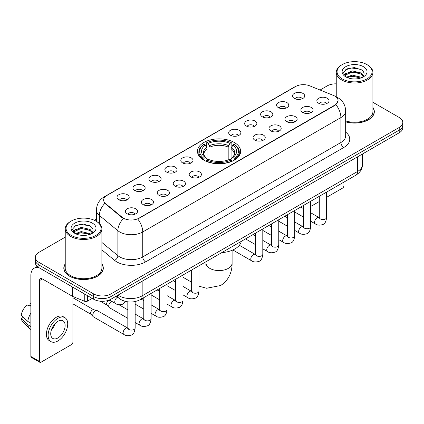 <?xml version="1.0" encoding="UTF-8"?>
<svg xmlns="http://www.w3.org/2000/svg" width="424" height="424" viewBox="0 0 424 424"><rect width="100%" height="100%" fill="white"/><g stroke="black" fill="none" stroke-linecap="round" stroke-linejoin="round"><path stroke-width="0.64" d="M234.334 142.512A21.587 12.466 0 0 0 210.808 139.809A21.587 12.466 0 0 0 197.483 151.32A21.587 12.466 0 0 0 203.806 160.134A21.587 12.466 0 0 0 227.328 162.837A21.587 12.466 0 0 0 240.657 151.32A21.587 12.466 0 0 0 234.334 142.512M278.34 107.622A6.111 3.53 180 0 1 277.132 106.625A6.111 3.53 180 0 1 279.151 102.242A6.111 3.53 180 0 1 286.984 102.635A6.111 3.53 180 0 1 288.193 106.625A6.111 3.53 180 0 1 278.34 107.622M286.237 107.988A3.668 2.115 0 0 0 285.257 106.959A3.668 2.115 0 0 0 281.642 106.424A3.668 2.115 0 0 0 279.087 107.988M262.387 116.833A6.111 3.53 180 0 1 261.173 115.837A6.111 3.53 180 0 1 263.198 111.454A6.111 3.53 180 0 1 271.026 111.846A6.111 3.53 180 0 1 272.24 115.837A6.111 3.53 180 0 1 262.387 116.833M270.284 117.204A3.668 2.115 0 0 0 269.298 116.171A3.668 2.115 0 0 0 265.689 115.635A3.668 2.115 0 0 0 263.129 117.204M246.429 126.05A6.111 3.53 180 0 1 245.22 125.048A6.111 3.53 180 0 1 247.24 120.665A6.111 3.53 180 0 1 255.073 121.057A6.111 3.53 180 0 1 256.281 125.048A6.111 3.53 180 0 1 246.429 126.05M254.326 126.416A3.668 2.115 0 0 0 253.34 125.382A3.668 2.115 0 0 0 249.731 124.847A3.668 2.115 0 0 0 247.176 126.416M230.476 135.261A6.111 3.53 180 0 1 229.262 134.26A6.111 3.53 180 0 1 231.287 129.877A6.111 3.53 180 0 1 239.115 130.274A6.111 3.53 180 0 1 240.329 134.26A6.111 3.53 180 0 1 230.476 135.261M238.373 135.627A3.668 2.115 0 0 0 237.387 134.594A3.668 2.115 0 0 0 233.778 134.058A3.668 2.115 0 0 0 231.218 135.627M182.606 162.896A6.111 3.53 180 0 1 181.393 161.899A6.111 3.53 180 0 1 183.417 157.516A6.111 3.53 180 0 1 191.245 157.908A6.111 3.53 180 0 1 192.459 161.899A6.111 3.53 180 0 1 182.606 162.896M190.503 163.261A3.668 2.115 0 0 0 189.517 162.233A3.668 2.115 0 0 0 185.908 161.692A3.668 2.115 0 0 0 183.348 163.261M166.653 172.107A6.111 3.53 180 0 1 165.44 171.111A6.111 3.53 180 0 1 167.464 166.727A6.111 3.53 180 0 1 175.292 167.12A6.111 3.53 180 0 1 176.506 171.111A6.111 3.53 180 0 1 166.653 172.107M174.545 172.473A3.668 2.115 0 0 0 173.564 171.444A3.668 2.115 0 0 0 169.95 170.909A3.668 2.115 0 0 0 167.395 172.473M150.695 181.318A6.111 3.53 180 0 1 149.481 180.322A6.111 3.53 180 0 1 151.506 175.939A6.111 3.53 180 0 1 159.334 176.331A6.111 3.53 180 0 1 160.548 180.322A6.111 3.53 180 0 1 150.695 181.318M158.592 181.684A3.668 2.115 0 0 0 157.606 180.656A3.668 2.115 0 0 0 153.997 180.121A3.668 2.115 0 0 0 151.437 181.684M134.737 190.53A6.111 3.53 180 0 1 133.528 189.533A6.111 3.53 180 0 1 135.553 185.15A6.111 3.53 180 0 1 143.381 185.542A6.111 3.53 180 0 1 144.589 189.533A6.111 3.53 180 0 1 134.737 190.53M142.634 190.901A3.668 2.115 0 0 0 141.653 189.867A3.668 2.115 0 0 0 138.038 189.332A3.668 2.115 0 0 0 135.484 190.901M118.784 199.746A6.111 3.53 180 0 1 117.57 198.745A6.111 3.53 180 0 1 119.595 194.362A6.111 3.53 180 0 1 127.423 194.754A6.111 3.53 180 0 1 128.636 198.745A6.111 3.53 180 0 1 118.784 199.746M126.681 200.112A3.668 2.115 0 0 0 125.695 199.079A3.668 2.115 0 0 0 122.085 198.543A3.668 2.115 0 0 0 119.526 200.112M294.298 98.41A6.111 3.53 180 0 1 293.085 97.414A6.111 3.53 180 0 1 295.109 93.031A6.111 3.53 180 0 1 302.937 93.423A6.111 3.53 180 0 1 304.151 97.414A6.111 3.53 180 0 1 294.298 98.41M302.195 98.776A3.668 2.115 0 0 0 301.21 97.748A3.668 2.115 0 0 0 297.6 97.213A3.668 2.115 0 0 0 295.04 98.776M302.678 112.461A6.111 3.53 180 0 1 301.469 111.464A6.111 3.53 180 0 1 303.489 107.081A6.111 3.53 180 0 1 311.322 107.473A6.111 3.53 180 0 1 312.53 111.464A6.111 3.53 180 0 1 302.678 112.461M310.575 112.826A3.668 2.115 0 0 0 309.589 111.798A3.668 2.115 0 0 0 305.98 111.263A3.668 2.115 0 0 0 303.425 112.826M286.725 121.672A6.111 3.53 180 0 1 285.511 120.676A6.111 3.53 180 0 1 287.536 116.293A6.111 3.53 180 0 1 295.364 116.685A6.111 3.53 180 0 1 296.577 120.676A6.111 3.53 180 0 1 286.725 121.672M294.622 122.043A3.668 2.115 0 0 0 293.636 121.01A3.668 2.115 0 0 0 290.027 120.474A3.668 2.115 0 0 0 287.467 122.043M270.766 130.889A6.111 3.53 180 0 1 269.553 129.887A6.111 3.53 180 0 1 271.577 125.504A6.111 3.53 180 0 1 279.405 125.896A6.111 3.53 180 0 1 280.619 129.887A6.111 3.53 180 0 1 270.766 130.889M278.663 131.255A3.668 2.115 0 0 0 277.678 130.221A3.668 2.115 0 0 0 274.068 129.686A3.668 2.115 0 0 0 271.514 131.255M254.813 140.1A6.111 3.53 180 0 1 253.6 139.099A6.111 3.53 180 0 1 255.624 134.715A6.111 3.53 180 0 1 263.452 135.113A6.111 3.53 180 0 1 264.666 139.099A6.111 3.53 180 0 1 254.813 140.1M262.705 140.466A3.668 2.115 0 0 0 261.725 139.432A3.668 2.115 0 0 0 258.11 138.897A3.668 2.115 0 0 0 255.555 140.466M190.986 176.946A6.111 3.53 180 0 1 189.777 175.949A6.111 3.53 180 0 1 191.802 171.566A6.111 3.53 180 0 1 199.63 171.959A6.111 3.53 180 0 1 200.838 175.949A6.111 3.53 180 0 1 190.986 176.946M198.883 177.312A3.668 2.115 0 0 0 197.902 176.283A3.668 2.115 0 0 0 194.287 175.748A3.668 2.115 0 0 0 191.733 177.312M175.032 186.157A6.111 3.53 180 0 1 173.819 185.161A6.111 3.53 180 0 1 175.843 180.778A6.111 3.53 180 0 1 183.672 181.17A6.111 3.53 180 0 1 184.885 185.161A6.111 3.53 180 0 1 175.032 186.157M182.929 186.523A3.668 2.115 0 0 0 181.944 185.495A3.668 2.115 0 0 0 178.334 184.959A3.668 2.115 0 0 0 175.774 186.523M159.074 195.369A6.111 3.53 180 0 1 157.866 194.372A6.111 3.53 180 0 1 159.885 189.989A6.111 3.53 180 0 1 167.719 190.381A6.111 3.53 180 0 1 168.927 194.372A6.111 3.53 180 0 1 159.074 195.369M166.971 195.734A3.668 2.115 0 0 0 165.991 194.706A3.668 2.115 0 0 0 162.376 194.171A3.668 2.115 0 0 0 159.822 195.734M143.121 204.585A6.111 3.53 180 0 1 141.907 203.584A6.111 3.53 180 0 1 143.932 199.201A6.111 3.53 180 0 1 151.76 199.593A6.111 3.53 180 0 1 152.974 203.584A6.111 3.53 180 0 1 143.121 204.585M151.018 204.951A3.668 2.115 0 0 0 150.032 203.918A3.668 2.115 0 0 0 146.423 203.382A3.668 2.115 0 0 0 143.863 204.951M127.163 213.797A6.111 3.53 180 0 1 125.949 212.795A6.111 3.53 180 0 1 127.974 208.412A6.111 3.53 180 0 1 135.802 208.809A6.111 3.53 180 0 1 137.016 212.795A6.111 3.53 180 0 1 127.163 213.797M135.06 214.162A3.668 2.115 0 0 0 134.074 213.129A3.668 2.115 0 0 0 130.465 212.594A3.668 2.115 0 0 0 127.91 214.162M318.636 103.249A6.111 3.53 180 0 1 317.422 102.253A6.111 3.53 180 0 1 319.447 97.87A6.111 3.53 180 0 1 327.275 98.262A6.111 3.53 180 0 1 328.489 102.253A6.111 3.53 180 0 1 318.636 103.249M326.533 103.615A3.668 2.115 0 0 0 325.547 102.587A3.668 2.115 0 0 0 321.938 102.052A3.668 2.115 0 0 0 319.378 103.615M333.381 95.405A10.998 6.349 180 0 1 334.849 96.115A10.998 6.349 180 0 1 338.071 100.605A10.998 6.349 180 0 1 334.849 105.094L139.003 218.169A10.998 6.349 180 0 1 122.218 217.321L105.613 203.626A10.998 6.349 180 0 1 103.62 199.985A10.998 6.349 180 0 1 106.843 195.496L295.581 86.528A10.998 6.349 180 0 1 309.668 85.818L333.381 95.405M124.677 301.183A12.222 7.054 180 0 1 119.743 298.872M65.232 263.882A19.753 11.406 0 0 0 63.807 268.138A19.753 11.406 0 0 0 69.589 276.204A19.753 11.406 0 0 0 91.118 278.674A19.753 11.406 0 0 0 103.313 268.138A19.753 11.406 0 0 0 101.887 263.882M64.008 269.166A19.753 11.406 0 0 0 63.939 269.468M338.071 100.605L335.914 104.648L334.849 105.422L137.763 219.054A14.257 8.231 60 0 1 142.745 231.97A16.292 9.408 180 0 1 119.706 231.97A16.292 9.408 180 0 1 117.877 230.714L99.375 215.456A16.292 9.408 180 0 1 96.428 210.06L96.428 221.36M65.232 237.149L38.918 252.338A12.222 7.054 0 0 0 35.34 257.331L35.34 262.652A12.222 7.054 0 0 0 38.918 267.639L93.64 299.233L93.64 296.572A12.222 7.054 0 0 0 110.918 296.572L399.223 130.12A12.222 7.054 0 0 0 402.8 125.133A12.222 7.054 0 0 1 399.223 130.12L110.918 296.572A12.222 7.054 0 0 1 93.64 296.572L38.918 264.979L93.64 296.572L93.64 293.911A12.222 7.054 0 0 0 110.918 293.911L399.223 127.46A12.222 7.054 0 0 0 402.8 122.472A12.222 7.054 0 0 0 399.223 117.485L372.908 102.295M35.34 259.992A12.222 7.054 0 0 0 38.918 264.979A12.222 7.054 0 0 1 35.34 259.992M124.688 219.054L122.218 217.804L104.871 203.361A14.257 9.535 129.5 0 0 99.375 215.456L99.375 223.543M345.671 121.847A19.753 11.406 0 0 0 374.334 111.666A19.753 11.406 0 0 0 372.908 107.41M336.248 83.83A12.222 7.054 0 0 0 327.217 85.892L320.062 90.02M96.428 219.134L94.42 220.294M35.34 257.331A12.222 7.054 0 0 0 38.918 262.318L93.64 293.911M103.18 269.468A19.753 11.406 0 0 0 103.112 269.166M374.201 112.996A19.753 11.406 0 0 0 374.132 112.694M93.64 299.233A12.222 7.054 0 0 0 110.918 299.233L399.223 132.781A12.222 7.054 0 0 0 402.8 127.794L402.8 122.472M310.665 205.608A2.035 1.177 120 0 0 310.935 205.884A2.035 1.177 120 0 0 311.953 205.783L319.288 201.548M326.623 197.314L342.481 188.155A2.035 1.177 120 0 0 343.922 185.664L343.922 182.097M342.195 78.906A17.517 10.112 0 0 0 366.961 78.906A17.517 10.112 0 0 0 366.961 64.607L367.539 64.941A18.327 10.584 0 0 1 372.908 72.419A18.327 10.584 0 0 1 361.593 82.198A18.327 10.584 0 0 1 341.617 79.903A18.327 10.584 0 0 1 336.248 72.419A18.327 10.584 0 0 1 341.617 64.941L342.195 64.607A17.517 10.112 0 0 0 342.195 78.906M345.671 120.914A18.327 10.584 0 0 0 372.908 111.666L372.908 72.419M345.671 121.715A19.552 11.289 0 0 0 374.132 111.666A19.552 11.289 0 0 0 372.908 107.738M346.429 77.2L352.196 75.106L361.089 77.184L361.72 77.656M347.304 77.597L352.196 76.161L360.734 78.016M346.27 77.12L345.375 75.143L345.687 73.935L352.196 70.882L361.089 72.96L363.532 75.848M345.401 76.537L345.375 75.143M345.433 75.668L345.687 74.995L352.196 71.937L361.089 74.02L363.251 76.288M362.107 77.491A9.206 5.316 0 0 0 362.499 77.142C364.847 74.582 364.539 72.149 361.571 69.838L354.369 67.575L346.943 68.863L343.493 72.69L345.73 76.786M363.394 66.669A12.466 7.197 0 0 0 345.793 66.653A12.466 7.197 0 0 0 345.714 76.813A12.466 7.197 0 0 0 345.767 76.845A12.466 7.197 0 0 0 363.447 76.813A12.466 7.197 0 0 0 363.394 66.669M363.283 76.908L364.179 76.293M367.539 64.941L366.961 64.607A17.517 10.112 0 0 0 342.195 64.607M345.237 69.918L351.469 67.999L360.543 69.213M344.034 75.059L345.735 73.85M348.544 72.758L351.469 72.223L358.81 72.854M348.544 76.977L351.469 76.447L358.81 77.078M343.843 74.719L346.44 72.97M203.414 159.906L203.997 158.364A19.387 11.194 0 0 1 203.997 144.282L205.327 145.05A17.517 10.112 0 0 0 205.327 157.596L206.647 158.343L207.071 159.912M207.071 159.27L207.071 148.744L205.327 145.05M206.297 146.72L206.297 142.952L206.875 142.618A19.387 11.194 0 0 1 231.26 142.618L229.93 143.392A17.517 10.112 0 0 0 208.211 143.392L209.949 147.08L209.949 159.954M228.186 159.954L228.186 147.08L229.93 143.392M221.763 252.625A22.403 12.932 0 0 0 241.309 241.341M206.297 161.025A20.204 11.665 0 0 0 231.843 161.025L231.26 160.023A19.387 11.194 0 0 1 206.875 160.023L206.297 161.369M231.843 161.369L231.843 161.025M203.997 144.282L203.414 144.616A20.204 11.665 0 0 0 198.867 151.988A20.204 11.665 0 0 0 203.414 159.36M231.26 142.618L231.843 142.952L231.843 146.72M206.875 160.023L208.211 159.254A17.517 10.112 0 0 0 229.93 159.254L231.26 160.023M205.327 157.596L203.997 158.364M208.211 143.392L206.875 142.618M206.647 147.319A15.667 9.047 0 0 0 206.647 158.343L206.721 158.391C204.495 156.239 203.584 154.776 203.997 154.007A15.068 8.703 0 0 1 207.071 148.744M234.721 159.36A20.204 11.665 0 0 0 239.274 151.988A20.204 11.665 0 0 0 234.721 144.616L234.143 144.282A19.387 11.194 0 0 1 234.143 158.364L234.721 159.906M234.143 158.364L232.808 157.596A17.517 10.112 0 0 0 232.808 145.05L234.143 144.282M232.808 145.05L231.069 148.744L231.069 159.27L231.493 158.343L232.808 157.596M231.069 148.744A15.068 8.703 0 0 1 234.138 154.007C234.552 154.781 233.645 156.244 231.419 158.391L231.493 158.343A15.667 9.047 0 0 0 231.493 147.319M231.069 159.912L231.069 159.27M127.82 318.313L109.493 307.729A3.668 2.115 -60 0 1 109.196 307.49A3.668 2.115 -60 0 1 108.73 306.049A3.668 2.115 -60 0 1 111.321 301.559A3.668 2.115 -60 0 1 111.756 301.353M109.196 307.49L106.906 305.015A2.65 1.526 -60 0 1 106.572 303.971A2.65 1.526 -60 0 1 108.443 300.727A2.65 1.526 -60 0 1 109.514 300.499L110.765 300.78M135.15 301.554L135.15 327.964C134.647 332.225 133.327 334.6 131.196 335.098C128.17 336.036 125.732 335.824 123.893 334.467L93.534 316.94A3.668 2.115 -60 0 1 93.238 316.702A3.668 2.115 -60 0 1 92.777 315.265A3.668 2.115 -60 0 1 95.368 310.771A3.668 2.115 -60 0 1 96.847 310.453A3.668 2.115 -60 0 1 97.202 310.591L128.302 328.409M93.238 316.702L90.948 314.226A2.65 1.526 -60 0 1 90.614 313.182A2.65 1.526 -60 0 1 92.485 309.944A2.65 1.526 -60 0 1 93.556 309.711L96.847 310.453M87.376 295.613L87.376 301.188L92.199 298.401M38.78 267.56A16.292 9.408 -120 0 0 34.227 268.164A16.292 9.408 -120 0 0 30.851 275.621L30.851 356.436L39.496 361.423L39.496 280.609A4.076 2.353 60 0 1 40.338 278.743A4.076 2.353 60 0 1 42.374 278.944L72.488 296.334L72.488 287.022M39.496 361.423A2.035 1.177 120 0 0 39.914 362.356L31.275 357.368A2.035 1.177 -60 0 1 30.851 356.436M39.914 362.356A2.035 1.177 120 0 0 40.932 362.255L71.46 344.627A2.035 1.177 120 0 0 72.902 342.136L72.902 296.519M87.376 301.188A2.035 1.177 180 0 1 84.768 301.316L72.758 296.466A2.035 1.177 180 0 1 72.488 296.334M57.924 337.944A10.181 5.878 120 0 0 64.581 328.971A10.181 5.878 120 0 0 63.017 320.809A10.181 5.878 120 0 0 57.924 321.312A10.181 5.878 120 0 0 51.272 330.291A10.181 5.878 120 0 0 52.836 338.447A10.181 5.878 120 0 0 57.924 337.944M51.346 330.052A10.181 5.878 120 0 0 55.003 323.719M30.851 303.616L29.987 303.351L29.987 305.397L30.851 305.895M64.851 317.634L63.123 316.638A13.849 7.998 120 0 0 56.196 317.327A13.849 7.998 120 0 0 47.149 329.528A13.849 7.998 120 0 0 49.274 340.626L51.002 341.622A13.849 7.998 120 0 0 57.924 340.938A13.849 7.998 120 0 0 66.971 328.733A13.849 7.998 120 0 0 64.851 317.634A13.849 7.998 120 0 0 57.924 318.323A13.849 7.998 120 0 0 48.877 330.524A13.849 7.998 120 0 0 51.002 341.622M30.851 313.135A13.441 7.759 120 0 0 27.793 321.419L21.2 315.249A10.589 6.116 120 0 1 27.11 305.015L30.851 306.149M30.851 323.183L27.793 321.419M24.767 318.588L22.97 317.55L21.2 318.572L27.793 324.742L30.851 326.512M27.793 324.742A13.441 7.759 120 0 0 29.452 328.499A13.441 7.759 120 0 0 30.47 329.3L30.851 329.517M30.851 303.112A10.589 6.116 120 0 0 29.987 303.351M21.2 318.572A10.589 6.116 120 0 0 22.451 321.212L29.452 328.499M71.174 235.378A17.517 10.112 0 0 0 95.946 235.378A17.517 10.112 0 0 0 95.946 221.079L96.518 221.413A18.327 10.584 0 0 1 101.887 228.891A18.327 10.584 0 0 1 90.572 238.67A18.327 10.584 0 0 1 70.596 236.375A18.327 10.584 0 0 1 65.232 228.891A18.327 10.584 0 0 1 70.596 221.413L71.174 221.079A17.517 10.112 0 0 0 71.174 235.378M65.232 228.891L65.232 268.138A18.327 10.584 0 0 0 70.596 275.621A18.327 10.584 0 0 0 90.572 277.916A18.327 10.584 0 0 0 101.887 268.138L101.887 228.891M65.232 264.21A19.552 11.289 0 0 0 64.008 268.138A19.552 11.289 0 0 0 69.732 276.119A19.552 11.289 0 0 0 91.043 278.568A19.552 11.289 0 0 0 103.112 268.138A19.552 11.289 0 0 0 101.887 264.21M75.408 233.672L81.175 231.578L90.068 233.656L90.699 234.127M76.283 234.069L81.175 232.633L89.713 234.488M75.249 233.592L74.354 231.615L74.666 230.407L81.175 227.354L90.068 229.432L92.512 232.32M74.38 233.009L74.354 231.615M74.412 232.14L74.666 231.467L81.175 228.409L90.068 230.492L92.231 232.76M91.091 233.963A9.206 5.316 0 0 0 91.478 233.613C93.826 231.054 93.519 228.621 90.55 226.31L83.348 224.047L75.922 225.34L72.472 229.161L74.709 233.258M92.374 223.141A12.466 7.197 0 0 0 74.772 223.125A12.466 7.197 0 0 0 74.693 233.285A12.466 7.197 0 0 0 74.746 233.317A12.466 7.197 0 0 0 92.427 233.285A12.466 7.197 0 0 0 92.374 223.141M92.262 233.38L93.158 232.765M96.518 221.413L95.946 221.079A17.517 10.112 0 0 0 71.174 221.079M74.216 226.389L80.454 224.471L89.522 225.685M73.013 231.531L74.714 230.322M77.523 229.23L80.454 228.695L87.789 229.326M77.523 233.449L80.454 232.919L87.789 233.55M72.822 231.191L75.419 229.448M105.613 203.626L105.613 204.108M122.218 217.321L122.218 217.804M139.003 218.169L139.003 218.498M334.849 105.094L334.849 105.422M345.671 132.129A20.368 11.755 180 0 1 343.779 147.499L145.628 261.899A4.076 2.353 60 0 1 142.745 256.912L340.896 142.512A16.292 9.408 0 0 0 345.671 135.86L345.671 110.918A16.292 9.408 180 0 1 340.896 117.57A14.257 8.231 -120 0 0 335.914 104.648M145.628 261.899A20.368 11.755 180 0 1 116.823 261.899A20.368 11.755 180 0 1 114.544 260.331L101.887 249.895M123.432 218.556A14.257 9.535 129.5 0 0 117.877 230.714L117.877 255.656A16.292 9.408 0 0 0 119.706 256.912A16.292 9.408 0 0 0 142.745 256.912L142.745 231.97L340.896 117.57L340.896 142.512A4.076 2.353 60 0 0 343.779 147.499M345.671 110.918C345.396 105.057 342.82 100.663 337.944 97.737L335.887 96.736A14.257 6.678 112 0 0 335.697 96.667M105.629 196.328A14.257 8.231 -120 0 0 104.156 196.884C99.28 199.81 96.704 204.204 96.428 210.06M104.156 196.884L294.383 87.058A14.257 8.231 60 0 1 295.464 86.597M110.918 293.911L110.918 299.233M399.223 127.46L399.223 132.781M38.918 262.318L38.918 267.639M101.887 242.47L117.877 255.656A4.076 2.724 -50.5 0 1 114.544 260.331M118.036 295.125A16.292 9.408 0 0 0 119.128 295.825A16.292 9.408 0 0 0 142.167 295.825L357.602 171.444A16.292 9.408 0 0 0 362.377 164.793C362.494 168.837 360.342 172.298 355.916 175.176L140.482 299.551A8.146 4.701 60 0 0 142.167 295.825L142.167 281.191M357.602 156.811L357.602 171.444A8.146 4.701 60 0 1 355.916 175.176M117.374 295.507A8.146 5.448 129.5 0 0 118.794 298.157L116.319 296.116M232.103 250.308L232.103 263.066A13.033 7.526 180 0 1 228.287 268.387A13.033 7.526 180 0 1 209.853 268.387A13.033 7.526 180 0 1 206.038 263.066L205.863 264.603M228.186 147.08A15.068 8.703 0 0 0 209.949 147.08M228.616 145.66A15.667 9.047 0 0 0 209.525 145.66M326.623 192.088L326.623 217.422A3.668 2.115 180 0 1 325.378 219.012A3.668 2.115 180 0 1 320.364 218.917A3.668 2.115 180 0 1 319.288 217.422L319.171 218.212L319.5 217.941M326.623 217.422C326.12 221.678 324.8 224.058 322.664 224.556C319.638 225.494 317.205 225.282 315.361 223.92A3.668 2.115 -60 0 1 314.799 220.983A3.668 2.115 -60 0 1 317.194 217.756A3.668 2.115 -60 0 1 317.359 217.666A3.668 2.115 -60 0 1 319.028 217.57L319.77 217.867M310.665 201.299L310.665 226.633A3.668 2.115 180 0 1 309.425 228.223A3.668 2.115 180 0 1 304.406 228.128A3.668 2.115 180 0 1 303.335 226.633L303.218 227.423L303.542 227.153M310.665 226.633C310.161 230.889 308.847 233.269 306.711 233.767C303.685 234.705 301.247 234.493 299.408 233.136A3.668 2.115 -60 0 1 298.846 230.195A3.668 2.115 -60 0 1 301.241 226.967A3.668 2.115 -60 0 1 301.4 226.877A3.668 2.115 -60 0 1 303.07 226.787L303.817 227.079M294.712 210.511L294.712 235.845A3.668 2.115 180 0 1 293.466 237.435A3.668 2.115 180 0 1 288.452 237.345A3.668 2.115 180 0 1 287.377 235.845L287.26 236.64L287.589 236.364M294.712 235.845C294.208 240.101 292.889 242.48 290.753 242.978C287.726 243.917 285.294 243.705 283.449 242.348A3.668 2.115 -60 0 1 282.887 239.412A3.668 2.115 -60 0 1 285.283 236.179A3.668 2.115 -60 0 1 285.447 236.089A3.668 2.115 -60 0 1 287.117 235.998L287.859 236.29M278.754 219.722L278.754 245.056A3.668 2.115 180 0 1 277.513 246.646A3.668 2.115 180 0 1 272.494 246.556A3.668 2.115 180 0 1 271.424 245.056L271.302 245.851L271.63 245.581M278.754 245.056C278.25 249.317 276.93 251.692 274.8 252.19C271.768 253.128 269.335 252.916 267.496 251.559A3.668 2.115 -60 0 1 266.935 248.623A3.668 2.115 -60 0 1 269.325 245.39A3.668 2.115 -60 0 1 269.489 245.305A3.668 2.115 -60 0 1 271.159 245.21L271.906 245.501M262.795 228.934L262.795 254.268A3.668 2.115 180 0 1 261.555 255.858A3.668 2.115 180 0 1 256.541 255.767A3.668 2.115 180 0 1 255.465 254.268L255.349 255.062L255.677 254.792M262.795 254.268C262.297 258.529 260.977 260.903 258.841 261.401C255.815 262.339 253.382 262.127 251.538 260.771A3.668 2.115 -60 0 1 250.976 257.834A3.668 2.115 -60 0 1 253.372 254.601A3.668 2.115 -60 0 1 253.536 254.517A3.668 2.115 -60 0 1 255.206 254.421L255.948 254.713M198.973 265.784L198.973 291.118A3.668 2.115 180 0 1 197.732 292.708A3.668 2.115 180 0 1 192.713 292.613A3.668 2.115 180 0 1 191.643 291.118L191.526 291.908L191.855 291.638M198.973 291.118C198.469 295.374 197.155 297.754 195.019 298.252C191.993 299.19 189.554 298.978 187.715 297.616A3.668 2.115 -60 0 1 187.154 294.68A3.668 2.115 -60 0 1 189.549 291.452A3.668 2.115 -60 0 1 189.708 291.362A3.668 2.115 -60 0 1 191.383 291.267L192.125 291.564M183.02 274.996L183.02 300.33A3.668 2.115 180 0 1 181.774 301.92A3.668 2.115 180 0 1 176.76 301.824A3.668 2.115 180 0 1 175.684 300.33L175.568 301.12L175.896 300.849M183.02 300.33C182.516 304.586 181.196 306.965 179.061 307.464C176.034 308.402 173.602 308.19 171.757 306.833A3.668 2.115 -60 0 1 171.195 303.891A3.668 2.115 -60 0 1 173.591 300.664A3.668 2.115 -60 0 1 173.755 300.574A3.668 2.115 -60 0 1 175.425 300.484L176.167 300.775M167.061 284.207L167.061 309.541A3.668 2.115 180 0 1 165.821 311.131A3.668 2.115 180 0 1 160.802 311.041A3.668 2.115 180 0 1 159.731 309.541L159.615 310.336L159.938 310.061M167.061 309.541C166.558 313.797 165.243 316.177 163.108 316.675C160.081 317.613 157.643 317.401 155.804 316.044A3.668 2.115 -60 0 1 155.242 313.103A3.668 2.115 -60 0 1 157.638 309.875A3.668 2.115 -60 0 1 157.797 309.785A3.668 2.115 -60 0 1 159.466 309.695L160.214 309.986M151.108 293.419L151.108 318.753A3.668 2.115 180 0 1 149.863 320.343A3.668 2.115 180 0 1 144.849 320.252A3.668 2.115 180 0 1 143.773 318.753L143.657 319.548L143.985 319.277M151.108 318.753C150.605 323.014 149.285 325.388 147.149 325.886C144.123 326.825 141.69 326.613 139.846 325.256A3.668 2.115 -60 0 1 139.284 322.32A3.668 2.115 -60 0 1 141.68 319.087A3.668 2.115 -60 0 1 141.844 319.002A3.668 2.115 -60 0 1 143.513 318.906L144.255 319.198M135.15 327.964A3.668 2.115 180 0 1 133.91 329.554A3.668 2.115 180 0 1 128.891 329.464A3.668 2.115 180 0 1 127.82 327.964L127.704 328.759L128.027 328.489M123.893 334.467A3.668 2.115 -60 0 1 123.331 331.531A3.668 2.115 -60 0 1 125.727 328.298A3.668 2.115 -60 0 1 125.886 328.213A3.668 2.115 -60 0 1 127.555 328.118M109.381 299.985L115.508 303.52A3.668 2.115 -60 0 1 114.946 300.584A3.668 2.115 -60 0 1 117.342 297.351A3.668 2.115 -60 0 1 117.506 297.266A3.668 2.115 -60 0 1 117.639 297.203M39.496 280.609L42.374 278.944M72.758 287.175L72.758 296.466M84.768 301.316L84.768 294.108M294.383 87.058L296.996 85.839M140.482 299.551C133.926 302.847 127.37 302.847 120.814 299.551L118.794 298.157M362.377 164.793L362.377 154.055M310.935 205.884L310.665 205.73M374.132 113.298L374.132 111.666M336.248 96.889L336.248 72.419M232.103 263.066C232.278 270.602 229.416 280.169 220.522 285.543L206.568 288.251L198.973 286.184M191.643 282.236L183.02 277.259M198.867 155.714L198.867 151.988M239.274 155.714L239.274 151.988M206.038 261.709L206.038 263.066M315.361 223.92L310.665 221.211M303.335 216.977L294.712 212M319.288 196.317L319.288 217.422M319.028 217.57L310.665 212.747M303.335 208.513L300.754 207.023M299.408 233.136L294.712 230.423M287.377 226.188L278.754 221.211M303.335 205.534L303.335 226.633M303.07 226.787L294.712 221.959M287.377 217.724L284.796 216.235M283.449 242.348L278.754 239.634M271.424 235.399L262.795 230.423M287.377 214.745L287.377 235.845M287.117 235.998L278.754 231.17M271.424 226.935L268.843 225.446M267.496 251.559L262.795 248.846M255.465 244.616L245.554 238.892M271.424 223.957L271.424 245.056M271.159 245.21L262.795 240.382M255.465 236.147L252.884 234.657M251.538 260.771L232.85 249.98M255.465 233.168L255.465 254.268M255.206 254.421L239.359 245.273M187.715 297.616L183.02 294.908M175.684 290.673L167.061 285.697M191.643 270.014L191.643 291.118M191.383 291.267L183.02 286.444M175.684 282.209L173.103 280.72M171.757 306.833L167.061 304.119M159.731 299.885L151.108 294.908M175.684 279.231L175.684 300.33M175.425 300.484L167.061 295.655M159.731 291.421L157.15 289.931M155.804 316.044L151.108 313.331M143.773 309.096L135.15 304.119M159.731 288.442L159.731 309.541M159.466 309.695L151.108 304.867M143.773 300.632L141.192 299.143M139.846 325.256L135.15 322.542M100.212 301.199L107.002 305.116M143.773 297.653L143.773 318.753M143.513 318.906L135.15 314.078M127.82 309.843L118.969 304.739M108.979 300.144L109.652 300.531M72.902 303.854L91.043 314.327M127.82 301.84L127.82 327.964M72.902 297.738L93.693 309.743M115.508 303.52C117.316 304.877 119.748 305.084 122.812 304.156L125.684 301.453M34.227 268.164L37.233 266.426M103.112 269.77L103.112 268.138M64.008 269.77L64.008 268.138"/></g></svg>
